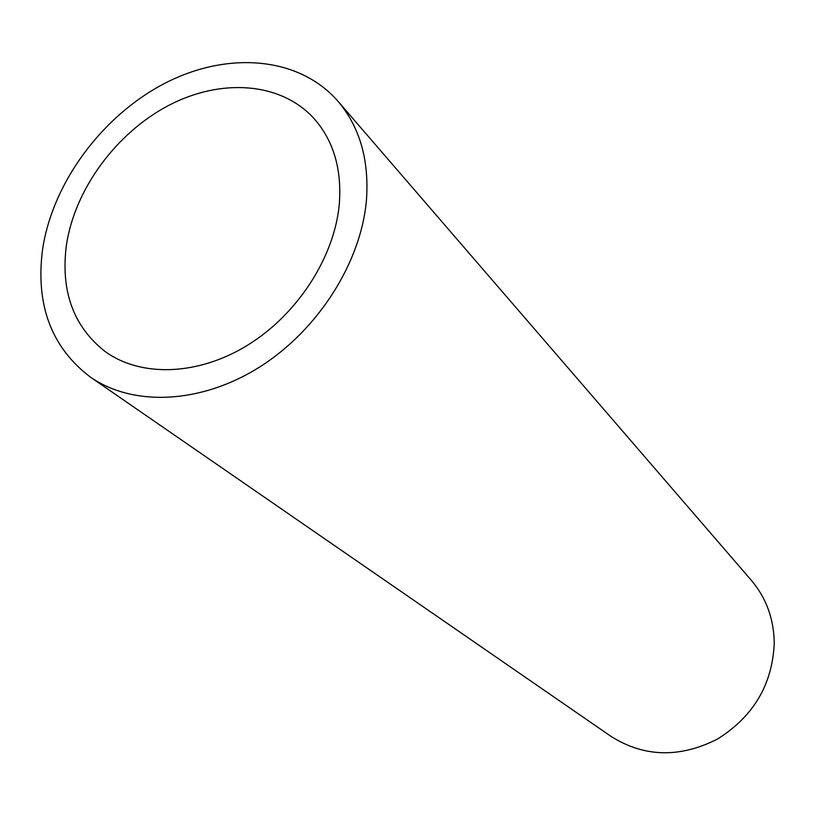 <?xml version="1.0" encoding="UTF-8"?>
<svg xmlns="http://www.w3.org/2000/svg" width="815" height="815" viewBox="0 0 815 815"><rect width="100%" height="100%" fill="white"/><g stroke="black" fill="none" stroke-linecap="round" stroke-linejoin="round"><path stroke-width="1.22" d="M339.356 203.556C334.782 256.501 298.035 313.856 248.229 344.816C198.391 375.797 141.056 377.539 105.155 351.55C73.554 326.683 60.605 291.393 66.331 245.682C74.42 189.793 115.791 133.273 168.399 105.573C220.957 77.914 280.93 81.969 314.162 118.695C333.457 140.638 341.852 168.929 339.356 203.556M337.95 101.233L751.349 580.331C766.273 597.955 773.904 618.921 774.25 643.229C772.416 684.549 753.447 716.517 717.363 739.134C679.649 758.144 644.258 757.267 611.179 736.495L90.363 377.08C51.304 347.363 35.381 304.779 42.584 249.339C52.557 182.764 102.079 115.862 164.752 83.354C227.354 50.897 298.881 56.327 337.95 101.233C359.649 126.834 369.164 159.546 366.495 199.369C361.453 261.798 318.471 329.861 259.74 366.954C200.979 404.077 133.202 406.828 90.363 377.08"/></g></svg>
